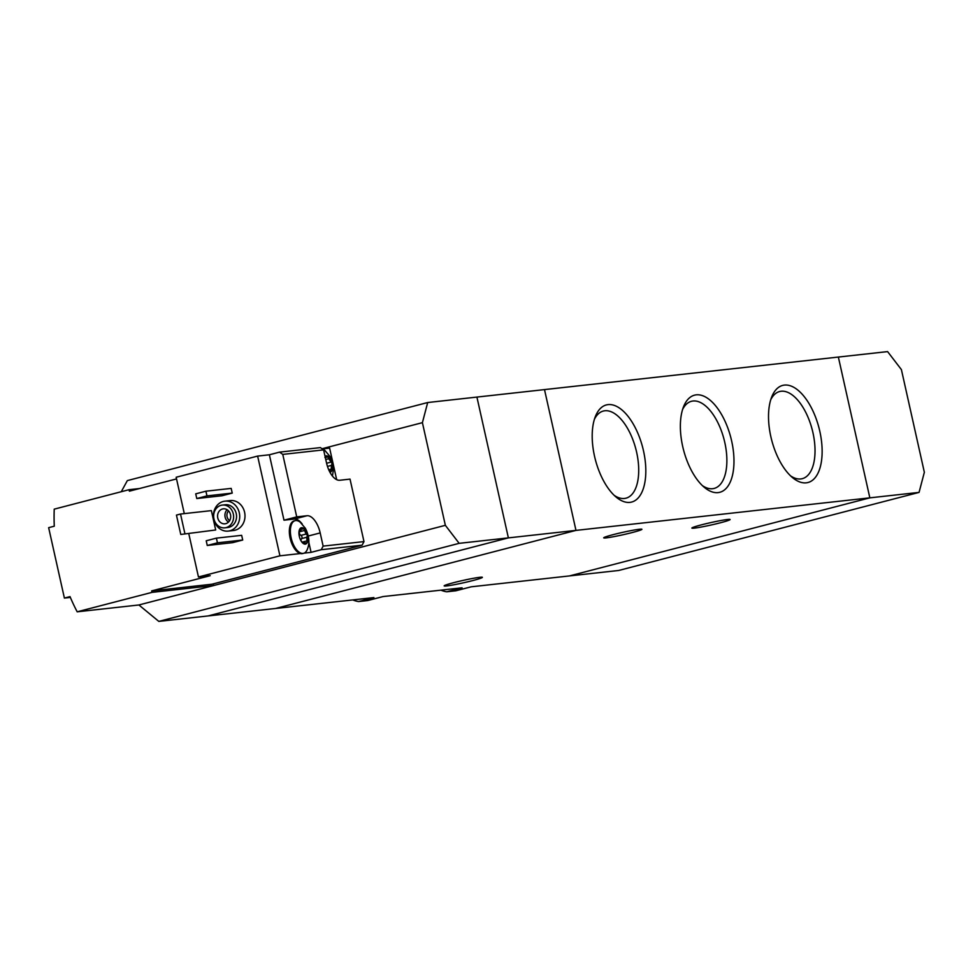 <?xml version="1.0" encoding="UTF-8"?>
<svg xmlns="http://www.w3.org/2000/svg" width="973" height="973" viewBox="0 0 973 973"><rect width="100%" height="100%" fill="white"/><g stroke="black" fill="none" stroke-linecap="round" stroke-linejoin="round"><path stroke-width="1.46" d="M352.773 599.915A72.878 35.49 75.4 0 0 358.623 601.557L367.745 600.548L383.034 596.571L462.078 587.814L446.777 591.791L455.899 590.781L471.2 586.804L569.485 575.919L869.838 497.848L838.361 357.055L887.595 351.606L901.399 369.606L924.35 472.282L919.059 492.399L869.838 497.848L838.361 357.055L476.916 397.081L508.38 537.874L208.04 615.945L158.818 621.394L138.896 604.975L77.183 611.81A180.686 157.419 -96.3 0 1 70.02 596.607L64.388 598.067L48.65 527.67L54.281 526.198A180.686 157.419 -96.3 0 1 54.233 509.147L129.044 489.699L129.373 491.17L176.539 478.911M358.623 601.557L373.912 597.58L275.627 608.466L575.98 530.394L869.838 497.848L569.485 575.919L618.706 570.47L919.059 492.399M440.927 590.161A72.878 35.49 75.4 0 0 446.777 591.791M608.089 404.61A50.17 24.434 75.4 0 0 595.342 416.602A50.17 24.434 75.4 0 0 616.298 497.227A50.17 24.434 75.4 0 0 645.476 463.452A50.17 24.434 75.4 0 0 608.089 404.61M696.242 394.843A50.17 24.434 75.4 0 0 683.508 406.836A50.17 24.434 75.4 0 0 704.464 487.461A50.17 24.434 75.4 0 0 733.642 453.698A50.17 24.434 75.4 0 0 696.242 394.843M784.408 385.089A50.17 24.434 75.4 0 0 771.662 397.081A50.17 24.434 75.4 0 0 792.618 477.694A50.17 24.434 75.4 0 0 821.796 443.931A50.17 24.434 75.4 0 0 784.408 385.089M121.272 491.718L127.341 480.601L427.694 402.53L476.916 397.081L508.38 537.874L208.04 615.945L275.627 608.466L575.98 530.394L544.503 389.601L575.98 530.394L459.159 543.335L445.354 525.323L213.707 585.527L213.33 583.861M720.531 522.744A19.569 1.204 -12.6 0 1 691.876 528.071A19.569 1.204 -12.6 0 1 710.716 522.623A19.569 1.204 -12.6 0 1 730.091 519.533A19.569 1.204 -12.6 0 1 720.531 522.744M632.377 532.499A19.569 1.204 -12.6 0 1 603.722 537.826A19.569 1.204 -12.6 0 1 622.562 532.389A19.569 1.204 -12.6 0 1 641.925 529.288A19.569 1.204 -12.6 0 1 632.377 532.499M472.817 580.553A19.569 1.204 -12.6 0 1 444.162 585.88A19.569 1.204 -12.6 0 1 463.002 580.431A19.569 1.204 -12.6 0 1 482.365 577.342A19.569 1.204 -12.6 0 1 472.817 580.553M790.526 475.833A45.026 21.929 75.4 0 0 802.299 478.667A45.026 21.929 75.4 0 0 812.577 431.112A45.026 21.929 75.4 0 0 781.173 391.243A45.026 21.929 75.4 0 0 779.641 391.523A45.026 21.929 75.4 0 0 770.75 399.721M702.372 485.6A45.026 21.929 75.4 0 0 714.133 488.434A45.026 21.929 75.4 0 0 724.423 440.878A45.026 21.929 75.4 0 0 693.007 401.01A45.026 21.929 75.4 0 0 691.487 401.29A45.026 21.929 75.4 0 0 682.584 409.487M614.218 495.366A45.026 21.929 75.4 0 0 625.98 498.188A45.026 21.929 75.4 0 0 636.257 450.645A45.026 21.929 75.4 0 0 604.853 410.764A45.026 21.929 75.4 0 0 603.333 411.044A45.026 21.929 75.4 0 0 594.43 419.241M306.714 543.056L302.262 542.472M302.98 543.25A8.429 4.111 75.4 0 0 305.279 544.126A8.429 4.111 75.4 0 0 307.091 542.8A8.429 4.111 75.4 0 0 307.553 535.454A8.429 4.111 75.4 0 0 303.904 528.57A8.429 4.111 75.4 0 0 299.793 529.032A8.429 4.111 75.4 0 0 299.052 534.797A8.429 4.111 75.4 0 0 299.331 536.366A8.429 4.111 75.4 0 0 300.146 539.03A8.429 4.111 75.4 0 0 302.98 543.25L301.63 541.547M301.071 540.635A2.955 1.435 -104.6 0 1 301.679 538.58L306.738 537.266L307.091 542.8M306.738 537.266L307.553 535.454L306.021 534.068L303.904 528.57L300.329 529.348L301.071 530.273L299.343 530.723M299.587 529.543L300.329 529.348L299.793 529.032L299.295 531.1L299.064 534.846M303.904 528.57L302.421 529.117M330.066 470.896L331.684 470.944A8.429 4.111 75.4 0 0 332.146 463.598A8.429 4.111 75.4 0 0 328.497 456.714A8.429 4.111 75.4 0 0 325.055 456.349M331.306 471.2L331.331 465.41L332.146 463.598L328.752 458.709L328.497 456.714L324.921 457.492M329.932 472.258A8.429 4.111 75.4 0 0 331.684 470.944M328.497 456.714L327.013 457.261M188.762 533.569L198.456 576.977L210.217 575.675L151.666 590.903L211.907 584.226L362.09 545.196L363.987 541.596L323.133 546.121L321.248 549.709L311.068 552.36L308.818 542.302M362.09 545.196L321.248 549.709M363.987 541.596L350.025 479.117L339.735 480.261A18.669 9.098 -104.6 0 1 326.563 463.075L323.608 449.879L282.766 454.403L296.729 516.882L283.994 520.19L269.375 454.78L257.626 456.082L176.162 477.244L184.298 513.622M323.133 546.121L320.19 532.924A18.669 9.098 -104.6 0 0 307.018 515.739L296.729 516.882M323.608 449.879L320.409 447.604L279.555 452.129L282.766 454.403M198.456 576.977L279.92 555.814L300.414 553.54A16.869 8.21 -104.6 0 1 289.918 537.169A16.869 8.21 -104.6 0 1 294.114 520.92A16.869 8.21 -104.6 0 1 294.624 520.81M304.099 553.138L311.068 552.36M336.67 479.653L329.616 448.103L322.282 448.918M279.555 452.129L269.375 454.78M224.909 501.156L230.2 500.572A15.057 13.123 83.7 0 1 244.77 513.16A15.057 13.123 83.7 0 1 235.138 530.2A15.057 13.123 83.7 0 1 233.52 530.504L228.229 531.088A15.057 13.123 83.7 0 1 213.537 517.563A15.057 13.123 83.7 0 1 224.909 501.156A15.057 13.123 83.7 0 1 239.48 513.744A15.057 13.123 83.7 0 1 229.847 530.796A15.057 13.123 83.7 0 1 228.229 531.088M232.231 493.092L222.051 495.744L196.777 498.541L195.731 493.846L205.911 491.195L231.185 488.397L232.231 493.092L206.957 495.889L196.777 498.541M242.715 540.027L232.535 542.679L207.261 545.476L206.215 540.781L216.395 538.13L241.669 535.332L242.715 540.027L217.453 542.825L207.261 545.476M215.69 529.981L180.771 534.457L176.441 515.094L180.516 514.036L211.372 510.618L215.69 529.981L180.771 534.457M279.92 555.814L257.626 456.082M139.443 488.543L129.044 489.699M151.666 590.903L151.995 592.362L77.183 611.81M138.896 604.975L213.707 585.527L151.995 592.362M322.014 448.748L422.404 422.659L427.694 402.53M158.818 621.394L459.159 543.335M422.404 422.659L445.354 525.323M226.125 527.597A11.445 9.973 83.7 0 1 224.897 527.828A11.445 9.973 83.7 0 1 213.719 517.551A11.445 9.973 83.7 0 1 222.367 505.072A11.445 9.973 83.7 0 1 233.447 514.644A11.445 9.973 83.7 0 1 226.125 527.597M225.785 523.644A7.529 6.556 83.7 0 1 224.97 523.802A7.529 6.556 83.7 0 1 217.624 517.04A7.529 6.556 83.7 0 1 223.316 508.83A7.529 6.556 83.7 0 1 230.589 515.131A7.529 6.556 83.7 0 1 225.785 523.644M222.367 505.072L225.31 504.744A11.445 9.973 83.7 0 1 236.378 514.316A11.445 9.973 83.7 0 1 229.056 527.269A11.445 9.973 83.7 0 1 227.828 527.5L224.897 527.828M228.497 522.087A7.529 6.556 83.7 0 1 227.135 509.73M229.64 520.628A6.057 5.279 83.7 0 1 228.558 510.91M205.911 491.195L206.957 495.889M216.395 538.13L217.453 542.825M180.516 514.036L184.846 533.399M70.36 597.41L64.388 598.067M307.018 515.739L294.284 519.047A18.669 9.098 -104.6 0 1 302.238 524.094M294.284 519.047L283.994 520.19M332.425 476.052L333.435 469.777L332.608 462.868L329.993 456.471L324.8 450.353A16.869 8.21 75.4 0 0 322.233 448.906M300.414 553.54A16.869 8.21 75.4 0 0 302.019 553.661A16.869 8.21 75.4 0 0 302.591 553.552A16.869 8.21 75.4 0 0 303.089 553.394M303.041 553.394A16.869 8.21 75.4 0 0 303.612 553.296A16.869 8.21 75.4 0 0 307.286 549.453C309.901 543.202 309.268 536.159 305.4 528.339L300.207 522.209A16.869 8.21 75.4 0 0 295.123 520.652A16.869 8.21 75.4 0 0 291.28 538.458A16.869 8.21 75.4 0 0 303.041 553.394M299.173 532.389A2.955 1.435 -104.6 0 0 300.961 535.381A1.691 0.827 -104.6 0 1 301.958 536.914A1.691 0.827 -104.6 0 1 301.679 538.58M320.19 532.924L308.307 536.001M328.716 469.764L331.088 469.144M327.463 466.408L331.331 465.41M326.6 463.257L330.613 462.211M325.76 459.487L328.752 458.709M302.044 542.168L306.495 541M300.961 535.381L306.021 534.068M299.222 531.854L304.172 530.565M302.591 553.552L303.612 553.296M294.114 520.92L295.123 520.652"/></g></svg>
